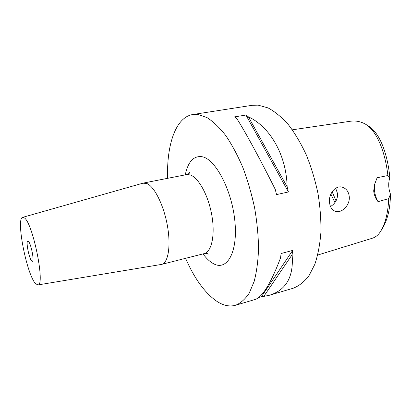 <?xml version="1.0" encoding="UTF-8"?>
<svg xmlns="http://www.w3.org/2000/svg" width="411" height="411" viewBox="0 0 411 411"><rect width="100%" height="100%" fill="white"/><g stroke="black" fill="none" stroke-linecap="round" stroke-linejoin="round"><path stroke-width="0.62" d="M317.724 255.051L372.32 238.236C375.032 237.409 377.437 235.647 379.528 232.955C384.907 225.531 387.979 214.085 388.744 198.605L378.094 201.667C375.788 199.016 374.308 195.446 373.666 190.966L374.847 183.727L377.128 177.732L387.902 175.528C385.112 151.15 376.26 129.064 364.043 123.423C359.548 121.24 354.873 120.536 350.028 121.302L292.334 129.814M387.902 175.528L389.864 177.732C388.159 182.808 388.354 188.264 390.45 194.105C390.347 208.911 387.373 220.856 381.536 229.939M390.45 194.105L388.744 198.605M349.299 196.997C348.816 191.994 346.581 188.752 342.589 187.267C335.874 184.858 328.713 193.36 329.468 201.909C329.863 206.651 331.723 209.749 335.042 211.203C341.156 213.874 349.977 205.649 349.299 196.997M28.38 241.298C30.974 243.271 34.575 261.432 32.356 261.319L31.729 261.016C29.104 258.719 25.626 241.041 27.814 241.052L28.38 241.298M35.577 283.657C26.772 274.867 15.633 217.974 22.728 217.332L24.408 217.928C32.972 223.235 45.503 285.969 37.894 284.941L35.577 283.657M142.905 183.193L146.629 183.429C154.125 186.106 163.588 204.724 167.313 225.233C171.104 245.752 168.274 262.932 161.631 264.381L161.138 264.478M335.705 188.243L337.672 193.997C337.539 199.51 335.15 203.686 330.506 206.533M185.572 258.324C194.655 279.018 205.238 293.464 217.337 301.653C223.661 305.65 229.739 306.847 235.57 305.255L255.216 299.455C262.506 296.999 270.962 283.128 280.574 257.841L281.083 253.52L292.663 250.427L292.113 254.722C293.875 276.546 286.308 290.058 269.416 295.257L293.182 288.239C298.961 285.989 304.207 281.864 308.902 275.858L314.805 264.371C317.929 255.087 319.958 244.453 320.893 232.456C321.135 219.895 320.159 206.872 317.97 193.386C315.103 179.941 311.214 167.107 306.303 154.89C300.914 143.326 294.944 133.256 288.394 124.687C281.669 117.166 274.887 111.571 268.049 107.908L258.165 105.144L252.149 105.308L192.79 114.53C175.605 117.202 166.522 145.057 167.626 178.323M235.57 305.255C240.661 303.19 245.213 299.146 249.225 293.141L254.137 281.489C256.634 272 258.103 261.047 258.55 248.629C258.349 235.59 257.039 222.022 254.625 207.915C251.599 193.833 247.674 180.357 242.855 167.493C237.625 155.301 231.932 144.657 225.778 135.568C219.505 127.569 213.258 121.584 207.031 117.613L198.138 114.505L192.79 114.53M367.162 125.304C381.208 132.589 388.056 157.886 389.864 177.732M332.134 191.767L336.034 200.861M330.886 194.054L334.924 202.582M269.416 295.257L258.889 297.379M248.439 116.863C269.888 126.722 286.369 154.803 287.15 186.83L288.404 191.958L276.536 194.609L275.278 189.435C260.677 160.09 244.735 130.862 236.9 118.748L234.445 116.899L245.937 115.039L248.439 116.863L287.15 186.83M374.652 184.354C373.856 190.37 375.007 196.139 378.094 201.667M245.937 115.039L288.404 191.958M292.113 254.722L263.703 296.521M292.663 250.427L261.514 296.603M206.456 253.459L208.146 254.26C208.1 253.587 206.759 253.376 204.123 253.628C211.619 251.953 215.354 235.035 211.793 215.112C208.31 195.189 198.354 177.3 190.026 174.896L186.409 174.644C188.834 173.791 189.954 173.031 189.774 172.358L188.212 174.541M185.263 174.87C188.125 161.4 193.864 155.373 202.474 156.797C215.893 159.56 232.215 191.017 234.948 221.94C237.866 252.904 226.749 271.281 213.437 263.657C209.872 261.72 206.389 258.473 202.993 253.911M22.728 217.332L143.09 183.142M143.393 183.07L186.409 174.644M342.589 187.267L341.618 187.036M161.631 264.381L204.123 253.628M37.894 284.941L161.323 264.448"/></g></svg>
